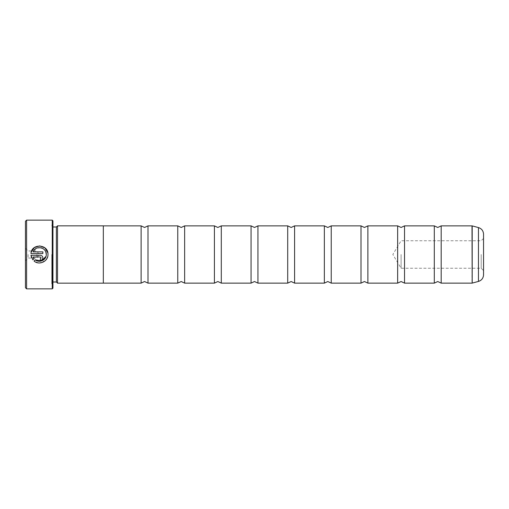 <?xml version="1.0" encoding="UTF-8"?>
<svg xmlns="http://www.w3.org/2000/svg" width="509" height="509" viewBox="0 0 509 509"><rect width="100%" height="100%" fill="white"/><g stroke="black" fill="none" stroke-linecap="round" stroke-linejoin="round"><path stroke-width="0.38" stroke-dasharray="2.54 1.91" d="M141.12 225.869L141.12 283.131M177.768 225.869L177.768 283.131M214.416 225.869L214.416 283.131M251.064 225.869L251.064 283.131M324.36 225.869L324.36 283.131M361.008 225.869L361.008 283.131M397.656 225.869L397.656 283.131M434.304 225.869L434.304 283.131M287.712 225.869L287.712 283.131M103.327 225.843L103.327 283.157M57.517 225.843L57.517 283.157M56.372 226.989L56.372 282.011M51.791 254.5L51.791 283.844L51.791 254.5M52.936 288.17L52.936 220.83M52.249 220.142L52.249 288.858M26.595 288.858L26.595 220.142M40.752 247.73L36.184 248.43L33.117 251.872L42.858 251.872L42.858 253.577L30.954 253.577L31.221 252.159M47.821 252.801L47.98 254.43M45.995 256.364L46.274 254.5M42.113 259.654L40.3 260.404L40.3 258.699L41.153 257.847M25.45 221.288L25.45 287.712M47.98 254.5L47.623 256.867M45.244 260.691L39.6 262.962M38.41 262.905L34.046 261.041L35.255 259.825M28.084 254.5L28.084 258.05L28.084 254.5M36.902 254.5L36.902 258.05L36.902 254.5M147.992 225.869L147.992 283.131M184.64 225.869L184.64 283.131M221.288 225.869L221.288 283.131M257.936 225.869L257.936 283.131M294.584 225.869L294.584 283.131M331.232 225.869L331.232 283.131M367.88 225.869L367.88 283.131M404.528 225.869L404.528 283.131M441.176 225.869L441.176 283.131M483.55 274.79L483.55 234.21M481.202 254.5L481.202 268.243L481.202 254.5M401.092 254.5L401.092 268.243L401.092 254.5M40.3 256.994L33.117 256.994M42.858 257.847L42.667 258.82M30.954 255.283L40.3 255.283M34.052 258.617L32.837 259.832L31.558 257.7M45.81 251.968L45.377 251.052M44.697 250.065L43.889 249.245M42.928 248.557L41.84 248.036M52.936 254.5L52.936 224.011L52.936 254.5M103.327 254.5L103.327 283.131L103.327 254.5M472.008 225.869L472.008 283.131M472.187 283.106L472.187 225.894M478.46 227.574L478.46 281.426M52.936 282.011L51.791 283.157M51.791 283.844L52.936 284.989M25.45 248.316L28.084 250.95L36.902 250.95L39.034 254.5L36.902 258.05L28.084 258.05L25.45 260.684M483.55 238.409L481.202 240.757L401.092 240.757L392.833 254.5L401.092 268.243L481.202 268.243L483.55 270.591M51.791 225.156L52.936 224.011M52.936 226.989L51.791 225.843"/><path stroke-width="0.76" d="M141.12 254.5L141.12 225.869L144.556 227.472L147.992 225.869L147.992 283.131L144.556 281.528L141.12 283.131L141.12 254.5M177.768 254.5L177.768 225.869L181.204 227.472L184.64 225.869L184.64 283.131L181.204 281.528L177.768 283.131L177.768 254.5M214.416 254.5L214.416 225.869L217.852 227.472L221.288 225.869L221.288 283.131L217.852 281.528L214.416 283.131L214.416 254.5M251.064 254.5L251.064 225.869L254.5 227.472L257.936 225.869L257.936 283.131L254.5 281.528L251.064 283.131L251.064 254.5M324.36 254.5L324.36 225.869L327.796 227.472L331.232 225.869L331.232 283.131L327.796 281.528L324.36 283.131L324.36 254.5M361.008 254.5L361.008 225.869L364.444 227.472L367.88 225.869L367.88 283.131L364.444 281.528L361.008 283.131L361.008 254.5M397.656 254.5L397.656 225.869L401.092 227.472L404.528 225.869L404.528 283.131L401.092 281.528L397.656 283.131L397.656 254.5M434.304 254.5L434.304 225.869L437.74 227.472L441.176 225.869L441.176 283.131L437.74 281.528L434.304 283.131L434.304 254.5M287.712 254.5L287.712 225.869L291.148 227.472L294.584 225.869L294.584 283.131L291.148 281.528L287.712 283.131L287.712 254.5M57.517 283.157L103.327 283.157L103.327 225.843L57.517 225.843L57.517 283.157L56.372 282.011L56.372 226.989L57.517 225.843M52.249 220.142L52.936 220.83L52.936 288.17L52.249 288.858L52.249 220.142L26.595 220.142L26.595 288.858L25.45 287.712L25.45 221.288L26.595 220.142M47.98 254.43L47.98 254.43C48.527 243.957 31.456 243.111 30.954 253.577L42.858 253.577L42.858 251.872L33.117 251.872C35.433 245.014 46.694 247.183 46.274 254.43L45.81 251.968M31.221 252.159L34.402 247.546L39.778 245.904L45.002 247.953L47.821 252.801M46.274 254.5C46.491 259.927 39.39 263.363 35.255 259.825L41.547 260.926L45.995 256.364M42.858 257.847C42.711 256.294 41.859 255.442 40.3 255.283C41.859 255.442 42.711 256.294 42.858 257.847C42.711 259.399 41.859 260.252 40.3 260.404L40.3 258.699L41.153 257.847L40.3 256.994L41.153 257.847M47.623 256.867L46.637 259.024M46.618 259.049L45.244 260.691M39.6 262.962L38.41 262.905M478.46 227.574C481.648 228.636 483.346 230.851 483.55 234.21L483.55 274.79C483.346 278.149 481.648 280.364 478.46 281.426L478.46 227.574L472.187 225.894L472.187 283.106L478.46 281.426M33.117 256.994L34.052 258.617L33.117 256.994L40.3 256.994M42.667 258.82L42.113 259.654M31.558 257.7L30.954 255.283L32.837 259.832L34.052 258.617M45.377 251.052L44.697 250.065M43.889 249.245L42.928 248.557M41.84 248.036L40.752 247.73M40.3 255.283L30.954 255.283M35.255 259.825L34.046 261.041C39.155 265.66 48.279 261.391 47.98 254.5M472.187 283.106L472.008 225.869L441.176 225.869M141.12 225.869L103.327 225.869M56.372 226.989L52.936 226.989M324.36 225.869L294.584 225.869M361.008 225.869L331.232 225.869M397.656 225.869L367.88 225.869M434.304 225.869L404.528 225.869M287.712 225.869L257.936 225.869M251.064 225.869L221.288 225.869M214.416 225.869L184.64 225.869M177.768 225.869L147.992 225.869M177.768 283.131L147.992 283.131M214.416 283.131L184.64 283.131M251.064 283.131L221.288 283.131M287.712 283.131L257.936 283.131M472.008 283.131L441.176 283.131M434.304 283.131L404.528 283.131M397.656 283.131L367.88 283.131M361.008 283.131L331.232 283.131M324.36 283.131L294.584 283.131M52.249 288.858L26.595 288.858M56.372 282.011L52.936 282.011M141.12 283.131L103.327 283.131"/></g></svg>

